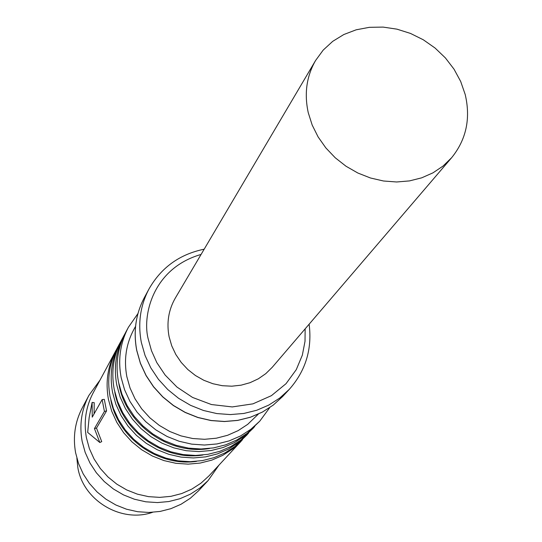 <?xml version="1.0" encoding="UTF-8"?>
<svg xmlns="http://www.w3.org/2000/svg" width="542" height="542" viewBox="0 0 542 542"><rect width="100%" height="100%" fill="white"/><g stroke="black" fill="none" stroke-linecap="round" stroke-linejoin="round"><path stroke-width="0.81" d="M465.199 94.484C470.822 118.488 466.303 139.565 451.628 157.715L443.051 166.062L432.99 172.83L421.703 177.83L409.481 180.906L396.642 181.983L383.526 181.001L370.477 177.993L357.862 173.027L346.013 166.231L335.247 157.79L325.864 147.932L318.113 136.93L312.192 125.073L308.256 112.695C304.109 93.63 306.562 76.219 315.6 60.474L323.208 50.081L332.707 41.348L343.811 34.532L356.169 29.81L369.414 27.317L383.147 27.1L396.968 29.16L410.484 33.428L423.295 39.776L435.043 48.014L445.382 57.906L454.02 69.166L460.686 81.476L465.199 94.484M315.6 60.474L175.337 298.039C168.521 309.916 166.448 322.842 169.118 336.826L171.753 345.884L175.825 354.502L181.231 362.449L187.83 369.529L195.452 375.531L203.887 380.308L212.918 383.729L222.295 385.708L231.78 386.195L241.109 385.172L250.045 382.686L258.344 378.804L265.81 373.628L272.233 367.307L451.628 157.715M135.561 326.352L133.915 329.353C126.069 343.987 123.712 359.766 126.848 376.683L130.06 388.052L135.053 398.871L141.713 408.878L149.863 417.801L159.301 425.402L169.775 431.486L181.014 435.897L192.722 438.525L204.591 439.298L216.319 438.207L227.599 435.287L238.148 430.626L247.701 424.352L258.324 414.108M269.672 407.686L259.808 421.12L250.81 429.318L240.512 435.971L229.151 440.89L217.024 443.939L204.429 445.036L191.692 444.135L179.131 441.263L167.092 436.479L155.872 429.908L145.764 421.717L137.038 412.116L129.917 401.365L124.572 389.739L121.144 377.544C117.824 359.59 120.256 342.815 128.447 327.212L137.966 313.533M128.447 327.212L125.778 332.178C117.655 347.652 115.236 364.299 118.522 382.103L121.916 394.197L127.207 405.721L134.26 416.378L142.905 425.897L152.919 434.013L164.036 440.524L175.981 445.267L188.42 448.112L201.055 448.993L213.541 447.902L225.567 444.867L236.834 439.989L247.05 433.39L259.808 421.12M118.813 383.533L119.044 384.752C125.995 424.894 169.565 455.524 209.632 448.458M254.699 426.595L244.577 436.059L234.415 442.624L223.216 447.482L211.251 450.504L198.833 451.594L186.279 450.72L173.907 447.895L162.038 443.18L150.981 436.71L141.028 428.641L132.438 419.183L125.426 408.58L120.168 397.123L116.794 385.091C113.535 367.388 115.941 350.837 124.023 335.437L124.924 333.825M124.023 335.437L121.435 340.261C113.413 355.538 111.015 371.954 114.247 389.515L117.587 401.446L122.79 412.808L129.741 423.322L138.257 432.699L148.122 440.693L159.077 447.109L170.838 451.777L183.108 454.575L195.554 455.436L207.871 454.345L219.734 451.351L230.845 446.527L240.926 440.009L253.46 427.963M114.769 391.961L114.789 392.09C121.564 431.276 163.711 461.357 202.972 455.016M248.493 433.275L238.527 442.604L228.494 449.088L217.444 453.884L205.648 456.872L193.406 457.956L181.021 457.102L168.826 454.325L157.133 449.691L146.238 443.315L136.435 435.362L127.966 426.039L121.062 415.585L115.886 404.285L112.573 392.422C109.369 374.956 111.754 358.628 119.735 343.425L120.602 341.853M119.735 343.425L117.221 348.106C109.301 363.194 106.923 379.393 110.094 396.724L113.38 408.485L118.508 419.698L125.351 430.057L133.739 439.298L143.461 447.184L154.26 453.505L165.852 458.098L177.945 460.849L190.222 461.689L202.362 460.605L214.063 457.638L225.025 452.875L234.977 446.439L247.287 434.609M110.853 400.165C117.919 438.017 158.372 466.933 196.482 461.377M242.47 439.772L232.647 448.959L222.748 455.361L211.847 460.111L200.208 463.064L188.128 464.142L175.926 463.308L163.901 460.578L152.37 456.012L141.631 449.724L131.97 441.886L123.63 432.699L116.828 422.394L111.733 411.243L108.468 399.542C105.317 382.313 107.689 366.196 115.568 351.182L116.408 349.658M94.444 428.58L104.43 411.412L102.133 399.576L104.321 399.407L106.557 410.917L96.496 428.092L101.727 441.628L99.816 442.509L94.444 428.58L96.496 428.092M115.568 351.182L93.136 392.923C85.805 406.893 83.563 421.852 86.422 437.814L89.396 448.647L94.064 458.959L100.311 468.478L107.98 476.96L116.876 484.189L126.774 489.968L137.404 494.155L148.508 496.641L159.788 497.373L170.954 496.33L181.726 493.552L191.834 489.114L201.021 483.146L209.063 475.795L241.298 441.059M88.915 395.382L82.262 407.909C74.999 421.879 72.784 436.825 75.602 452.733L78.556 463.586L83.211 473.918L89.444 483.464L97.099 491.967L105.988 499.209L115.88 505.002L126.51 509.209L137.621 511.709L148.915 512.454L160.107 511.431L170.913 508.667L181.062 504.243L190.303 498.274L198.406 490.93L208.101 480.585L199.802 488.098L190.344 494.196L179.944 498.721L168.867 501.54L157.39 502.576L145.812 501.804L134.416 499.223L123.501 494.9L113.353 488.952L104.233 481.52L96.368 472.793L89.965 463.01L85.182 452.414L82.133 441.29C79.227 424.989 81.49 409.684 88.915 395.382L100.06 380.044M219.009 465.077L208.101 480.585M76.869 458.234L77.831 467.543C83.116 500.49 121.293 523.328 152.532 512.319M102.133 399.576L92.242 417.137L92.099 402.428L94.213 402.672L94.084 413.871M104.43 411.412L106.557 410.917M92.099 402.428L89.159 417.564L87.675 432.408L99.816 442.509M204.185 249.185C179.619 254.245 161.204 267.531 148.955 289.049C140.283 305.566 137.743 323.378 141.347 342.476L145.053 355.457L150.791 367.835L158.427 379.298L167.769 389.542L178.575 398.295L190.567 405.335L203.426 410.47L216.827 413.573L230.411 414.576L243.825 413.458L256.739 410.26L268.812 405.07L279.747 398.045L289.286 389.359L282.612 396.548L273.175 405.145L262.355 412.11L250.424 417.245L237.674 420.423L224.435 421.541L211.048 420.565L197.844 417.516L185.181 412.469L173.379 405.552L162.749 396.94L153.555 386.859L146.042 375.572L140.398 363.37L136.76 350.579M305.16 328.845L305.01 341.345L302.341 355.152L296.271 369.644L286.034 383.682L271.4 395.667L252.945 403.851L232.247 406.927L211.434 404.542L192.559 397.442L176.963 387.069L165.12 375.023L156.814 362.612L151.489 350.728L148.461 339.834C141.997 318.215 151.143 268.812 201.082 254.442M148.955 289.049L144.314 297.687C135.751 314.001 133.237 331.575 136.774 350.417L140.412 363.215L146.062 375.43L153.582 386.731L162.783 396.832L173.433 405.457L185.249 412.387L197.925 417.442L211.136 420.497L224.523 421.473L237.755 420.362L250.492 417.191L262.403 412.069L273.202 405.125L282.612 396.548M144.314 297.687C135.724 314.062 133.203 331.67 136.74 350.511M289.286 389.359C305.681 370.789 312.294 349.068 309.13 324.204"/></g></svg>
